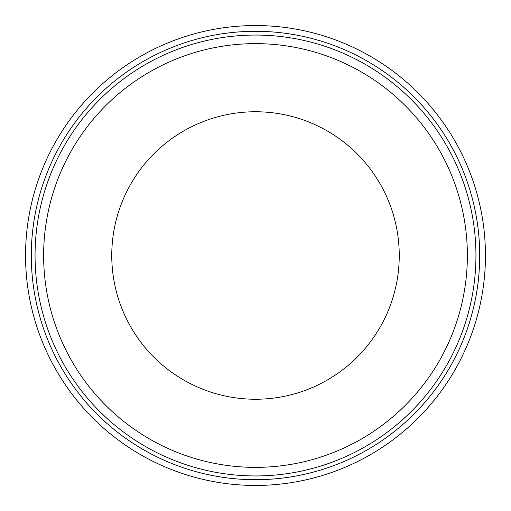 <?xml version="1.0" encoding="UTF-8"?>
<svg xmlns="http://www.w3.org/2000/svg" width="511" height="511" viewBox="0 0 511 511"><rect width="100%" height="100%" fill="white"/><g stroke="black" fill="none" stroke-linecap="round" stroke-linejoin="round"><path stroke-width="0.77" d="M25.55 255.5A229.95 229.95 0 0 1 255.5 25.55A229.95 229.95 0 0 1 485.45 255.5A229.95 229.95 0 0 1 255.5 485.45A229.95 229.95 0 0 1 25.55 255.5A229.95 229.95 0 0 1 255.5 25.55A229.95 229.95 0 0 1 485.45 255.5M111.756 255.5A143.744 143.744 0 0 1 255.5 111.756A143.744 143.744 0 0 1 399.244 255.5A143.744 143.744 0 0 1 255.5 399.244A143.744 143.744 0 0 1 111.756 255.5M31.299 255.5A224.201 224.201 0 0 1 255.5 31.299A224.201 224.201 0 0 1 479.701 255.5A224.201 224.201 0 0 1 255.5 479.701A224.201 224.201 0 0 1 31.299 255.5M475.939 255.5A220.439 220.439 0 0 1 255.5 475.939A220.439 220.439 0 0 1 35.061 255.5A220.439 220.439 0 0 1 255.5 35.061A220.439 220.439 0 0 1 475.939 255.5M467.367 255.5A211.867 211.867 0 0 1 255.5 467.367A211.867 211.867 0 0 1 43.633 255.5A211.867 211.867 0 0 1 255.5 43.633A211.867 211.867 0 0 1 467.367 255.5"/></g></svg>

